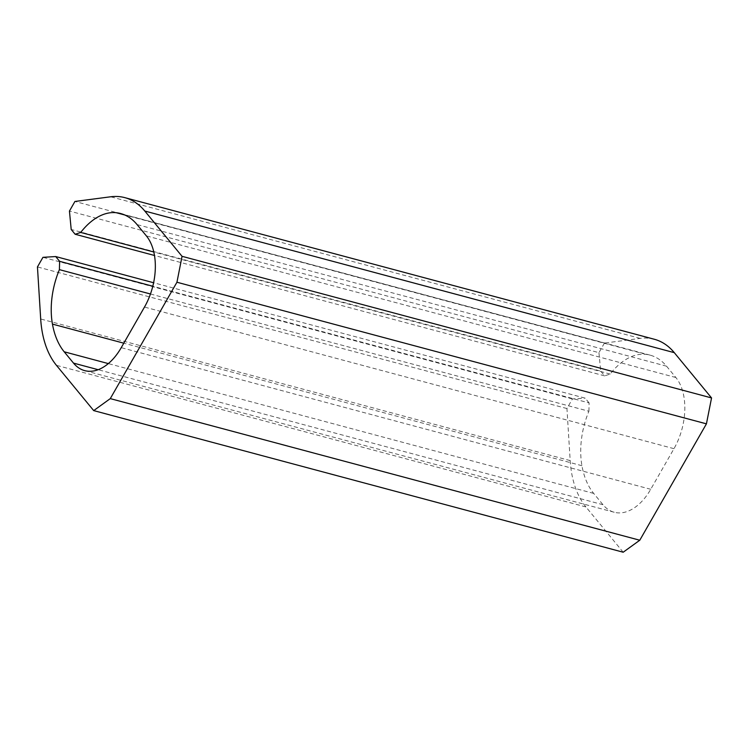 <?xml version="1.0" encoding="UTF-8"?>
<svg xmlns="http://www.w3.org/2000/svg" width="749" height="749" viewBox="0 0 749 749"><rect width="100%" height="100%" fill="white"/><g stroke="black" fill="none" stroke-linecap="round" stroke-linejoin="round"><path stroke-width="0.56" stroke-dasharray="3.75 2.81" d="M654.326 339.26A93.719 57.018 -75 0 0 640.18 338.398L604.434 343.079L74.937 201.462M604.434 343.079L598.938 352.676L69.442 211.059M598.938 352.676L600.698 371.101L71.202 229.484M150.455 293.992L588.901 411.257A65.772 40.006 -75 0 0 581.945 465.719A77.278 47.009 -75 0 0 593.685 493.404L602.992 504.723A52.617 32.01 -75 0 0 614.208 512.25A52.617 32.01 -75 0 0 650.731 489.284L673.978 448.679A52.617 32.01 -75 0 0 675.851 377.505L666.544 366.186A77.278 47.009 -75 0 0 650.076 355.138A77.278 47.009 -75 0 0 645.732 354.333A65.772 40.006 -75 0 0 610.201 374.06L604.621 375.867L600.698 371.101M604.621 375.867L154.481 255.475M610.201 374.06L153.788 251.992M588.901 411.257L589.117 402.934L152.796 286.24M589.117 402.934L585.194 398.168L153.601 282.738M623.187 552.219L585.933 506.942A93.719 57.018 -75 0 1 570.186 460.607L566.946 408.542L572.433 398.945L585.194 398.168M572.433 398.945L42.946 257.328M566.946 408.542L37.45 266.925M640.18 338.398L110.683 196.781M645.732 354.333L124.755 214.991M666.544 366.186L137.048 224.569M675.851 377.505L146.364 235.888M673.978 448.679L144.491 307.062M650.731 489.284L121.235 347.667M602.992 504.723L98.175 369.706M593.685 493.404L108.324 363.593M581.945 465.719L123.8 343.182M570.186 460.607L40.689 318.99M585.933 506.942L56.437 365.325M650.076 355.138L120.589 213.521M614.208 512.25L84.712 370.633"/><path stroke-width="1.12" d="M639.777 540.235L110.281 398.618L176.942 282.233L706.429 423.85L639.777 540.235L623.187 552.219L93.7 410.602L110.281 398.618M674.287 352.657L144.8 211.04A93.719 57.018 -75 0 0 124.83 197.642L654.326 339.26A93.719 57.018 -75 0 1 674.287 352.657L711.55 397.934L706.429 423.85M711.55 397.934L182.054 256.317L176.942 282.233M144.8 211.04L182.054 256.317M124.83 197.642A93.719 57.018 -75 0 0 110.683 196.781L74.937 201.462L69.442 211.059L71.202 229.484L75.125 234.25L154.481 255.475M153.788 251.992L80.714 232.443L75.125 234.25M150.455 293.992L59.405 269.64A65.772 40.006 -75 0 0 52.449 324.102A77.278 47.009 -75 0 0 64.189 351.787L73.505 363.106A52.617 32.01 -75 0 0 84.712 370.633A52.617 32.01 -75 0 0 121.235 347.667L144.491 307.062A52.617 32.01 -75 0 0 146.364 235.888L137.048 224.569A77.278 47.009 -75 0 0 120.589 213.521A77.278 47.009 -75 0 0 116.245 212.716A65.772 40.006 -75 0 0 80.714 232.443M152.796 286.24L59.62 261.317L55.707 256.551L153.601 282.738M59.405 269.64L59.62 261.317M93.7 410.602L56.437 365.325A93.719 57.018 -75 0 1 40.689 318.99L37.45 266.925L42.946 257.328L55.707 256.551M124.755 214.991L116.245 212.716M98.175 369.706L73.505 363.106M108.324 363.593L64.189 351.787M123.8 343.182L52.449 324.102"/></g></svg>
